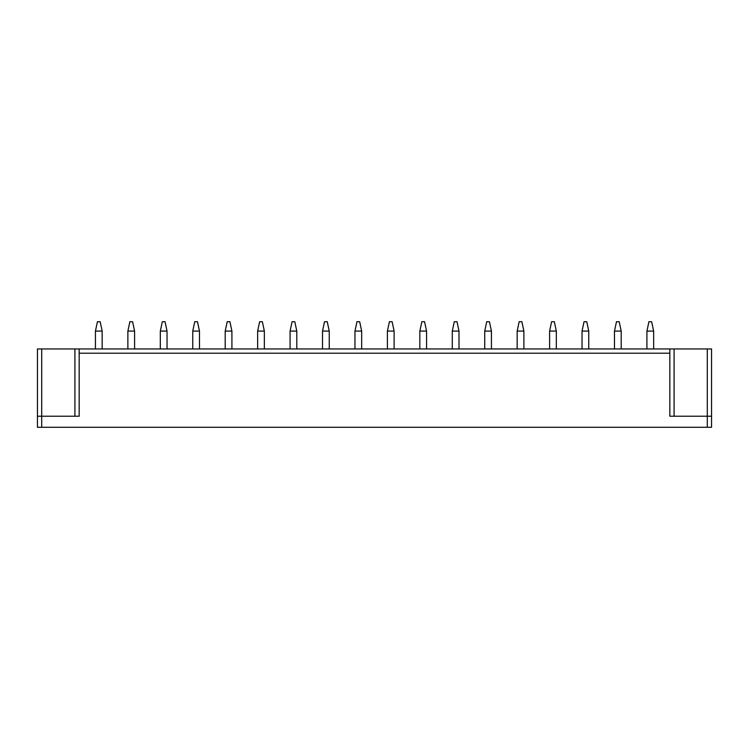 <?xml version="1.0" encoding="UTF-8"?>
<svg xmlns="http://www.w3.org/2000/svg" width="749" height="749" viewBox="0 0 749 749"><rect width="100%" height="100%" fill="white"/><g stroke="black" fill="none" stroke-linecap="round" stroke-linejoin="round"><path stroke-width="1.12" d="M711.55 427.286L711.55 348.959L711.55 427.286L37.45 427.286L37.45 348.959L37.45 416.219L41.71 416.219L41.71 427.286M79.169 353.21L79.169 348.959L669.831 348.959L669.831 353.21L79.169 353.21L79.169 416.219L41.71 416.219L41.71 348.959L74.919 348.959L74.919 416.219M37.45 348.959L41.71 348.959M79.169 348.959L74.919 348.959M669.831 353.21L669.831 416.219L711.55 416.219M669.831 348.959L707.29 348.959L707.29 427.286M711.55 348.959L707.29 348.959M95.432 348.959L95.432 331.124L97.436 321.714L100.16 321.714L102.154 331.077L95.441 331.077M102.164 348.959L102.154 331.077M127.873 348.959L127.873 331.124L129.877 321.714L132.601 321.714L134.586 331.077L127.882 331.077M134.605 348.959L134.586 331.077M160.314 348.959L160.314 331.124L162.318 321.714L165.042 321.714L167.027 331.077L160.323 331.077M167.046 348.959L167.027 331.077M192.755 348.959L192.755 331.124L194.759 321.714L197.483 321.714L199.468 331.077L192.765 331.077M199.487 348.959L199.468 331.077M225.196 348.959L225.196 331.124L227.2 321.714L229.924 321.714L231.909 331.077L225.206 331.077M231.928 348.959L231.909 331.077M257.637 348.959L257.637 331.124L259.641 321.714L262.365 321.714L264.35 331.077L257.647 331.077M264.36 348.959L264.35 331.077M290.078 348.959L290.078 331.124L292.082 321.714L294.806 321.714L296.791 331.077L290.088 331.077M296.801 348.959L296.791 331.077M322.519 348.959L322.519 331.124L324.523 321.714L327.247 321.714L329.232 331.077L322.529 331.077M329.242 348.959L329.232 331.077M354.96 348.959L354.96 331.124L356.964 321.714L359.679 321.714L361.673 331.077L354.97 331.077M361.683 348.959L361.673 331.077M387.402 348.959L387.402 331.124L389.405 321.714L392.12 321.714L394.114 331.077L387.411 331.077M394.124 348.959L394.114 331.077M419.843 348.959L419.843 331.124L421.846 321.714L424.561 321.714L426.556 331.077L419.852 331.077M426.565 348.959L426.556 331.077M452.284 348.959L452.284 331.124L454.287 321.714L457.002 321.714L458.997 331.077L452.293 331.077M459.006 348.959L458.997 331.077M484.725 348.959L484.725 331.124L486.719 321.714L489.443 321.714L491.438 331.077L484.734 331.077M491.447 348.959L491.438 331.077M517.166 348.959L517.166 331.124L519.16 321.714L521.884 321.714L523.879 331.077L517.175 331.077M523.888 348.959L523.879 331.077M549.607 348.959L549.607 331.124L551.601 321.714L554.326 321.714L556.32 331.077L549.616 331.077M556.329 348.959L556.32 331.077M582.039 348.959L582.039 331.124L584.042 321.714L586.767 321.714L588.761 331.077L582.057 331.077M588.77 348.959L588.761 331.077M614.48 348.959L614.48 331.124L616.483 321.714L619.208 321.714L621.202 331.077L614.498 331.077M621.211 348.959L621.202 331.077M646.921 348.959L646.921 331.124L648.924 321.714L651.649 321.714L653.643 331.077L646.939 331.077M653.652 348.959L653.643 331.077M674.081 348.959L674.081 416.219"/></g></svg>
